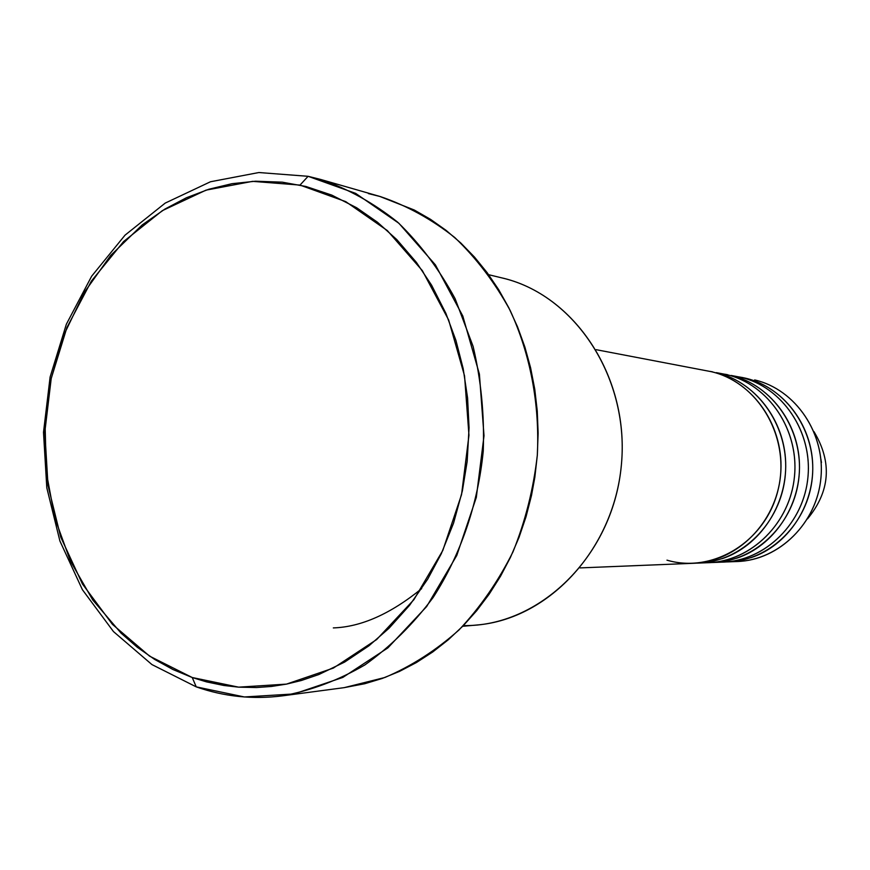 <?xml version="1.0" encoding="UTF-8"?>
<svg xmlns="http://www.w3.org/2000/svg" width="870" height="870" viewBox="0 0 870 870"><rect width="100%" height="100%" fill="white"/><g stroke="black" fill="none" stroke-linecap="round" stroke-linejoin="round"><path stroke-width="1.3" d="M500.489 277.573C574.842 293.625 631.054 379.157 621.071 467.962C611.871 556.854 539.041 626.987 463.362 625.584M308.089 176.305L300.009 185.092L345.738 201.633L387.324 230.561L422.352 270.646L448.648 319.975L464.547 375.883L468.963 435.239L461.557 494.584L442.808 550.449L413.902 599.669L376.656 639.548L333.34 668.095L286.469 684.114L238.619 687.159L192.237 677.523L196.239 686.865L244.383 696.968L294.093 693.934L342.823 677.425L387.889 647.878L426.67 606.531L456.783 555.451L476.314 497.422L484.014 435.772L479.392 374.111L462.807 316.038L435.391 264.861L398.917 223.296L355.634 193.368L308.089 176.305L320.606 179.437C348.022 188.812 373.708 203.058 397.644 222.165C420.112 243.861 439.274 269.385 455.13 298.736L473.117 346.434C481.153 380.473 484.525 415.338 483.252 451.051C478.011 504.372 460.589 555.016 433.064 597.592C413.076 624.29 390.369 646.725 364.954 664.887C338.474 680.275 310.981 690.595 282.478 695.848C252.768 699.621 224.025 696.631 196.239 686.865L151.945 664.582L113.481 631.587L82.4 589.697L59.91 541.01L46.795 487.776L43.5 432.325L50.112 377.025L66.359 324.216L91.654 276.203L125.03 235.161L165.191 203.101L210.464 181.765L258.858 172.532L308.089 176.305L332.808 183.385L308.089 176.305L258.858 172.532L210.464 181.765L165.191 203.101L125.03 235.161L91.654 276.203L66.359 324.216L50.112 377.025L43.5 432.325L46.795 487.776L59.91 541.01L82.4 589.697L113.481 631.587L151.945 664.582L196.239 686.865L192.237 677.523L206.44 681.862L223.851 685.473L238.63 687.159L256.519 687.528L271.494 686.452L286.491 684.114L301.335 680.503L318.964 674.478L344.596 662.103L368.934 645.801L389.053 628.227L409.65 605.215L427.703 579.126L441.275 553.766L453.553 523.153L462.361 490.93L467.168 461.415L469.06 427.735L467.581 397.938L463.177 368.63L455.902 340.322L445.908 313.385L431.585 285.164L416.393 262.37L396.785 239.587L377.46 222.22L356.635 207.745L331.764 195.097L305.881 186.463L282.293 182.178L255.573 181.21L231.996 183.69L208.833 189.247L186.419 197.751L164.93 209.061L142.234 224.906L110.653 255.486L84.477 292.19L64.467 333.678L51.21 378.526L45.099 425.223L46.317 472.258L54.843 518.074L70.459 561.15L92.753 599.985L121.093 633.175L137.264 647.236L154.61 659.395L172.989 669.541L192.237 677.523L149.542 656.121L112.426 624.345L82.422 583.955L60.682 536.953L48.013 485.536L44.827 431.955L51.21 378.526L66.925 327.512L91.35 281.151L123.583 241.555L162.331 210.66L205.994 190.149L252.626 181.351L300.009 185.092L308.089 176.305M698.469 563.086L708.604 562.683C751.473 561.27 790.297 522.892 794.506 476.118C799.117 429.388 768.156 384.17 726.287 374.535L716.358 372.643C758.651 382.387 789.927 428.149 785.262 475.466C780.999 522.816 741.762 561.672 698.469 563.086L695.891 563.151M580.072 567.903L693.314 563.303C736.825 561.868 776.268 522.783 780.553 475.129C785.251 427.518 753.811 381.473 711.312 371.686L596.189 349.686M462.677 626.291L476.673 625.03C549.851 619.135 615.655 547.23 621.68 461.274C628.336 375.372 573.819 294.571 502.294 277.998L488.635 274.692M282.478 695.848L344.194 687.648L384.91 677.48C411.434 666.181 436.12 650.347 458.979 629.978C480.327 607.26 498.336 581.203 513.017 551.819C525.426 520.989 533.528 488.733 537.334 455.043C539.824 404.278 530.363 354.297 510.146 310.427C494.878 282.522 476.412 258.216 454.76 237.521C431.683 219.273 406.91 205.635 380.451 196.609L368.369 193.575M739.402 376.971L745.427 378.167C786.491 387.618 816.832 431.781 812.33 477.391C808.219 523.033 770.178 560.497 728.146 561.879L737.575 561.498C779.215 560.128 816.854 523.098 820.921 478C825.38 432.934 795.332 389.281 754.66 379.929C796.159 389.445 826.413 434.695 820.649 480.534C815.32 526.426 775.279 562.651 732.866 561.552M807.512 518.868C830.219 491.289 832.362 462.209 813.95 431.596M728.146 561.879L725.743 561.944M713.574 562.477L723.34 562.074C765.589 560.682 803.815 523 807.958 477.075C812.482 431.194 781.989 386.78 740.729 377.275L731.159 375.459C772.821 385.051 803.63 429.997 799.041 476.445C794.854 522.924 756.237 561.074 713.574 562.477L711.084 562.542M724.993 374.23L727.44 374.665M746.384 378.406L741.762 377.384M821.476 462.568L820.867 459.001M379.646 196.381L414.261 210.007L430.519 219.338L446.071 230.354L460.785 242.98L474.52 257.118L487.189 272.723L498.63 289.601L508.798 307.73L517.552 326.87L524.849 346.956L530.602 367.803L534.756 389.216L537.269 411.086L538.128 433.151L537.312 455.325L534.832 477.325L531.505 495.443L526.024 516.78L518.998 537.442L510.44 557.376L500.489 576.288L489.179 594.145L476.651 610.74L462.992 625.976L448.3 639.754L432.771 651.945L416.436 662.527L399.537 671.379L382.158 678.48L364.726 683.733L344.128 687.648M710.05 371.392L712.595 371.838M333.319 627.912C361.126 626.987 390.576 613.894 421.656 588.642M745.427 378.167C782.489 386.835 811.492 423.581 812.721 464.895C814.124 506.209 787.459 545.707 750.854 557.713M718.468 562.129C761.511 563.314 802.216 526.459 807.664 479.718C813.559 433.032 782.848 386.943 740.729 377.275M731.159 375.459C768.765 384.246 798.214 421.656 799.443 463.743C800.857 505.807 773.756 546.034 736.596 558.246M703.536 562.727C747.232 563.999 788.633 526.491 794.212 478.87C800.237 431.303 769.047 384.344 726.287 374.535M716.358 372.643C754.54 381.571 784.435 419.666 785.675 462.535C787.1 505.405 759.543 546.371 721.806 558.79M666.975 560.16C713.117 573.895 766.165 541.238 778.161 489.549C790.863 438.045 758.575 382.354 711.312 371.686M320.606 179.437L380.451 196.609"/></g></svg>

